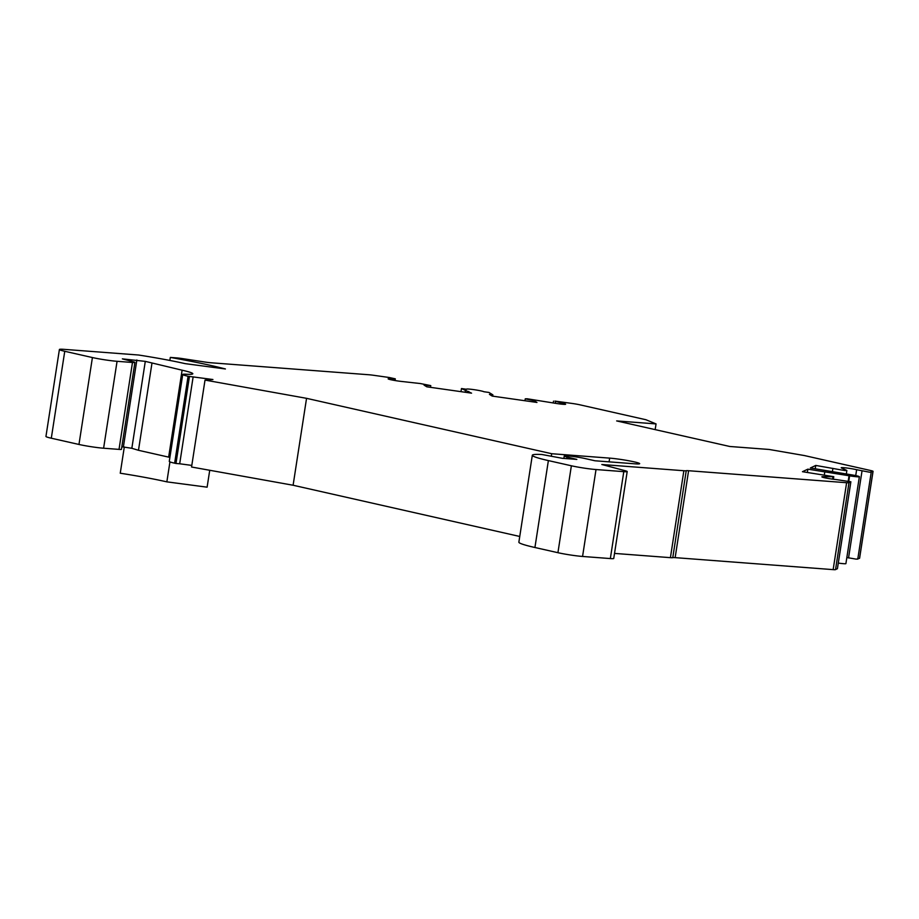 <?xml version="1.0" encoding="UTF-8"?>
<svg xmlns="http://www.w3.org/2000/svg" width="919" height="919" viewBox="0 0 919 919"><rect width="100%" height="100%" fill="white"/><g stroke="black" fill="none" stroke-linecap="round" stroke-linejoin="round"><path stroke-width="1.38" d="M185.156 363.637L225.419 368.967A109.361 8.007 8.8 0 0 170.314 357.422L176.482 357.882A8.822 0.643 -171.2 0 1 182.594 358.628L204.96 362.04A8.822 0.643 8.8 0 0 211.071 362.775L368.91 374.757A8.822 0.643 -171.2 0 1 373.815 375.32L389.242 377.502L395.296 378.835L389.667 378.697A8.822 0.643 8.8 0 0 388.151 378.835A8.822 0.643 8.8 0 0 392.447 380.064A8.822 0.643 8.8 0 0 401.178 381.408L420.339 383.545L430.77 385.612L424.038 385.095L426.818 386.807L471.562 393.16L461.464 388.553L466.622 389.277A8.822 0.643 -171.2 0 1 466.519 389.151A8.822 0.643 -171.2 0 1 468.943 389.082A8.822 0.643 -171.2 0 1 477.834 390.276A8.822 0.643 -171.2 0 1 483.842 391.724L489 392.459L492.883 394.86L489.436 394.366L492.216 396.089L536.96 402.442L534.18 400.718L525.243 398.835L527.184 398.777L555.202 403.269A8.822 0.643 8.8 0 0 563.209 404.303A8.822 0.643 8.8 0 0 565.633 404.234A8.822 0.643 8.8 0 0 562.221 403.188L554.961 401.098L572.537 403.51A8.822 0.643 -171.2 0 1 579.958 404.831L645.965 419.742L656.051 423.912L616.672 420.925L729.812 446.485L769.192 449.471L804.366 455.548L870.373 470.459A8.822 0.643 -171.2 0 1 873.05 471.355A8.822 0.643 -171.2 0 1 872.993 471.413L869.799 472.251L856.634 469.712A8.822 0.643 8.8 0 0 843.642 467.679A8.822 0.643 8.8 0 0 841.218 467.76A8.822 0.643 8.8 0 0 841.459 467.955L846.663 470.367L844.917 470.574L815.762 465.439L810.363 467.989L851.683 474.859A8.822 0.643 -171.2 0 1 859.368 476.697A8.822 0.643 -171.2 0 1 856.933 476.766A8.822 0.643 -171.2 0 1 849.604 475.835L807.858 469.161L802.459 471.7L833.763 476.685L822.85 476.708A8.822 0.643 8.8 0 0 821.885 476.846A8.822 0.643 8.8 0 0 826.629 478.167A8.822 0.643 8.8 0 0 835.785 479.523L850.879 481.786L848.984 482.705A8.822 0.643 -171.2 0 1 846.617 482.716L688.595 470.723A8.822 0.643 8.8 0 0 686.229 470.723A8.822 0.643 -171.2 0 1 683.862 470.735L601.83 464.509L625.081 470.7A12.349 0.908 -171.2 0 1 627.195 471.55A12.349 0.908 -171.2 0 1 623.794 471.654L596.017 469.54A17.633 1.287 -171.2 0 1 571.377 465.784L548.379 460.591A52.911 3.871 -171.2 0 1 532.319 455.238A52.911 3.871 -171.2 0 1 541.923 454.503L562.348 458.305L576.845 459.408L567.012 456.996A12.349 0.908 -171.2 0 1 564.243 455.973A12.349 0.908 -171.2 0 1 567.643 455.881A12.349 0.908 -171.2 0 1 584.898 458.512L594.949 460.775L634.799 463.808A17.633 1.287 8.8 0 0 639.67 463.658A17.633 1.287 8.8 0 0 628.837 460.775A17.633 1.287 8.8 0 0 609.665 458.121L551.699 453.722L306.555 398.329L205.017 380.087L212.921 379.524L188.085 376.262A17.633 1.287 -171.2 0 1 182.732 374.481A17.633 1.287 -171.2 0 1 186.097 374.24A35.278 2.585 8.8 0 0 192.818 373.769A35.278 2.585 8.8 0 0 182.111 370.196L145.294 361.374L122.365 358.869L133.404 361.799A8.822 0.643 -171.2 0 1 134.909 362.396A8.822 0.643 -171.2 0 1 132.474 362.477L117.069 361.305A17.633 1.287 -171.2 0 1 92.417 357.548L64.755 351.288A17.633 1.287 -171.2 0 1 59.402 349.507A17.633 1.287 -171.2 0 1 64.261 349.369L138.551 355.01A70.556 5.169 8.8 0 1 185.156 363.637M124.306 446.979L120.251 473.216A70.556 5.169 8.8 0 1 166.856 481.855L207.12 487.173L209.727 470.275M169.843 360.443L170.314 357.422M59.402 349.507L45.95 436.433A17.633 1.287 8.8 0 0 51.303 438.214L78.965 444.463A17.633 1.287 8.8 0 0 103.606 448.219L119.022 449.391A8.822 0.643 8.8 0 0 121.446 449.322L134.909 362.396M121.848 446.772L131.842 448.288L138.482 450.299L151.934 363.384M138.482 450.299L168.648 457.122A35.278 2.585 -171.2 0 1 169.889 457.409M182.732 374.481L169.28 461.395A17.633 1.287 8.8 0 0 174.633 463.187L175.977 463.486L189.429 376.572M175.977 463.486L179.687 463.773L193.139 376.847M179.687 463.773L191.807 465.405M306.555 398.329L293.104 485.243L191.554 467.013L205.017 380.087M551.331 456.1L551.699 453.722M293.104 485.243L519.74 536.466M532.319 455.238L518.867 542.164A52.911 3.871 8.8 0 0 534.927 547.506L557.925 552.698A17.633 1.287 8.8 0 0 582.566 556.454L610.342 558.568A12.349 0.908 8.8 0 0 613.743 558.465L627.195 471.55M614.524 553.41L670.41 557.661A8.822 0.643 8.8 0 0 672.777 557.649A8.822 0.643 -171.2 0 1 675.143 557.638L833.154 569.631A8.822 0.643 8.8 0 0 835.532 569.619L837.404 568.666M807.341 472.504L807.858 469.161M824.354 474.732L824.757 472.171M848.226 481.039L848.984 476.122M848.788 481.142L849.604 475.835M838.3 563.083A8.822 0.643 8.8 0 0 843.481 563.68A8.822 0.643 8.8 0 0 845.905 563.611L859.368 476.697M815.245 468.782L815.762 465.439M846.847 557.534L856.347 559.166L859.529 558.327A8.822 0.643 8.8 0 0 859.598 558.27L873.05 471.355M169.946 461.878L166.856 481.855M655.167 429.621L656.051 423.912M533.985 402.017L534.18 400.718M492.676 396.158L492.883 394.86M460.982 391.655L461.464 388.553M465.14 392.252L465.347 390.954M468.587 392.735L468.782 391.437M64.755 351.288L51.303 438.214M78.965 444.463L92.417 357.548M117.069 361.305L103.606 448.219M119.022 449.391L132.474 362.477M123.399 446.887L136.851 359.972M145.294 361.374L131.842 448.288M168.648 457.122L182.111 370.196M188.085 376.262L174.633 463.187M609.09 461.855L609.665 458.121M567.012 456.996L566.759 458.638M548.379 460.591L534.927 547.506M557.925 552.698L571.377 465.784M596.017 469.54L582.566 556.454M610.342 558.568L623.794 471.654M670.41 557.661L683.862 470.735M672.777 557.649L686.229 470.723M688.595 470.723L675.143 557.638M833.154 569.631L846.617 482.716M848.984 482.705L835.532 569.619M837.393 568.746L850.845 481.82M822.85 476.708L822.769 477.283M832.625 479.144L832.982 476.8M856.634 469.712L855.727 475.594M848.547 557.948L862.011 471.033M871.223 472.24L857.76 559.166M859.529 558.327L872.993 471.413M555.547 401.775L555.317 403.28M562.06 404.211L562.221 403.188M533.33 400.592L533.123 401.89M389.667 378.697L389.553 379.409M394.171 380.386L394.4 378.904M564.243 455.973L563.864 458.42M850.879 481.786L837.427 568.712M833.763 476.685L833.372 479.247M832.913 468.357L832.465 471.321M846.859 470.517L846.388 473.595M553.502 401.143L553.227 402.924M525.243 398.835L524.944 400.73M430.77 385.612L430.494 387.336M395.296 378.835L395.032 380.535"/></g></svg>
